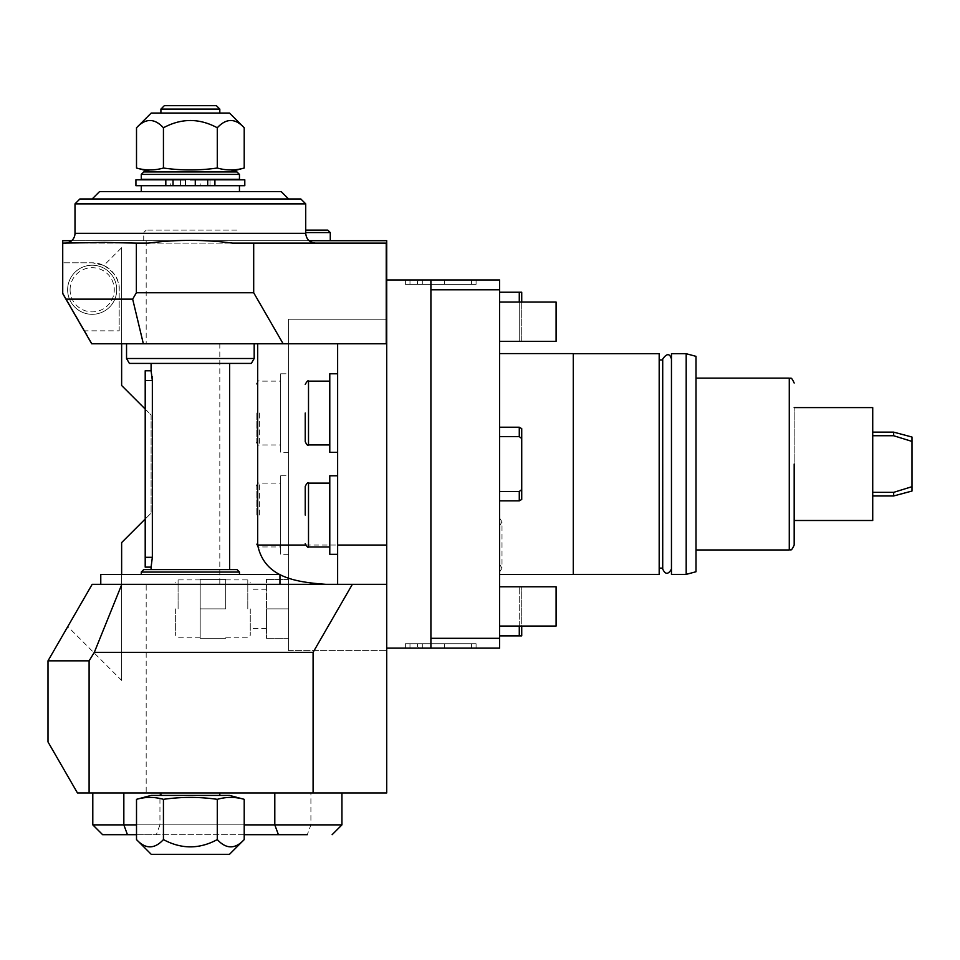 <?xml version="1.0" encoding="UTF-8"?>
<svg xmlns="http://www.w3.org/2000/svg" width="960" height="960" viewBox="0 0 960 960"><rect width="100%" height="100%" fill="white"/><g stroke="black" fill="none" stroke-linecap="round" stroke-linejoin="round"><path stroke-width="0.72" stroke-dasharray="4.8 3.6" d="M662.82 464.04L662.82 568.116L662.82 464.04M671.352 464.04L671.352 568.116L671.352 464.04M671.46 353.712L671.46 574.38M686.184 353.712L686.184 574.38M696 571.752L696 356.34M794.184 520.5L794.184 407.592L794.184 520.5M872.724 407.592L872.724 520.5M872.724 435.744L872.724 492.348L872.724 432.132L872.724 435.744L893.676 435.744L912 441.42L912 486.672L893.676 492.348L872.724 492.348L872.724 495.96L872.724 492.348M893.676 435.744L893.676 432.132M912 441.42L912 437.04M912 491.04L912 486.672M893.676 495.96L893.676 492.348M659.184 574.38L659.184 353.712M573.276 574.5L573.276 353.592M499.632 464.04L499.632 574.5L499.632 464.04M430.908 289.776L430.908 638.316L430.908 289.776L499.632 289.776L499.632 279.96L386.724 279.96L386.232 343.776L386.232 243.132L62.724 243.132M499.632 289.776L499.632 648.132L430.908 648.132L430.908 279.96M499.632 606.408L499.632 626.04L499.632 606.408M499.632 321.684L499.632 302.04L499.632 321.684M499.632 545.04L499.632 572.064L499.632 545.04M499.632 491.484L499.632 427.224L499.632 491.484L519.276 491.484L519.276 500.868L519.276 491.484L499.632 491.484L519.276 491.484L521.724 489.552L521.724 438.54L519.276 436.608L499.632 436.608L499.632 427.224L499.632 436.608L519.276 436.608L519.276 427.224L519.276 436.608L521.724 438.54L521.724 489.552L519.276 491.484L519.276 500.868L499.632 500.868M519.276 302.04L519.276 341.316L499.632 341.316L499.632 292.224L499.632 341.316L556.092 341.316L556.092 302.04L556.092 341.316L556.092 302.04L499.632 302.04M499.632 635.868L499.632 586.776L499.632 635.868L519.276 635.868L519.276 586.776L519.276 626.04M430.908 638.316L430.908 648.132L430.908 638.316L499.632 638.316M430.908 648.132L386.724 648.132L386.724 343.776M418.812 648.132L476.076 648.132L405.384 648.132L476.076 648.132L418.812 648.132L418.812 643.716L476.076 643.716L418.812 643.716M417.42 648.132L476.076 648.132L405.384 648.132L417.42 648.132L417.42 643.716L476.076 643.716L405.384 643.716L476.076 643.716L405.384 643.716L444.672 643.716L405.384 643.716L417.42 643.716L417.42 648.132M386.724 648.132L386.724 792.96L77.46 792.96L48 741.936L48 660.84L67.788 626.568L121.632 680.412L121.632 584.316L146.184 584.316L146.184 792.96M305.532 545.04L337.632 545.04L337.632 584.316L121.632 584.316L121.632 680.412M288.54 650.592L386.724 650.592L288.54 650.592L288.54 319.224L386.724 319.224L288.54 319.224L288.54 650.592M386.232 343.776L121.632 343.776L121.632 247.68L103.872 265.44L92.184 262.776L62.724 262.776L92.184 262.776A27 27 0 0 1 119.184 289.776L119.184 330.84L84.708 330.84L62.724 292.752L92.184 343.776L62.724 293.604L62.724 240.684L386.724 240.684L386.724 279.96M146.184 240.684L146.184 343.776L219.816 343.776L219.816 584.316L121.632 584.316L121.632 574.5M146.184 584.316L219.816 584.316M288.54 475.776L288.54 554.316L288.54 475.776L280.692 475.776L280.692 554.316L280.692 475.776M288.54 373.776L288.54 452.316L288.54 373.776L280.692 373.776L280.692 452.316L280.692 373.776M288.54 608.868L288.54 579.408L288.54 608.868L266.46 608.868L266.46 638.316L266.46 579.408L266.46 628.5L266.46 608.868L288.54 608.868M288.54 554.316L280.692 554.316M280.692 515.052L280.692 483.132L280.692 515.052M256.14 515.052L256.14 486.408L256.14 515.052M288.54 452.316L280.692 452.316M280.692 413.04L280.692 444.948L280.692 413.04M256.14 413.04L256.14 441.684L256.14 413.04M288.54 638.316L266.46 638.316L288.54 638.316M288.54 579.408L266.46 579.408L288.54 579.408M250.26 608.868L250.26 635.376L250.26 608.868M225.708 608.868L225.708 579.408L225.708 608.868L200.184 608.868L200.184 638.316L200.184 579.408L200.184 637.824L200.184 608.868L225.708 608.868M225.708 638.316L200.184 638.316L225.708 638.316M225.708 579.408L200.184 579.408L225.708 579.408M175.632 608.868L175.632 635.376L175.632 608.868M418.812 279.96L476.076 279.96L405.384 279.96L476.076 279.96L418.812 279.96L418.812 284.376L476.076 284.376L418.812 284.376M417.42 279.96L476.076 279.96L405.384 279.96L417.42 279.96L417.42 284.376L476.076 284.376L405.384 284.376L476.076 284.376L405.384 284.376L444.672 284.376L405.384 284.376L417.42 284.376L417.42 279.96M309.048 240.684L71.676 240.684M84.708 330.84L92.184 343.776L121.632 343.776L121.632 385.5L151.092 414.96L151.092 513.132L145.2 519.024M190.368 343.776L126.54 343.776L190.368 343.776M145.2 409.068L151.092 414.96L151.092 513.132L121.632 542.592L121.632 584.316L92.184 584.316L67.788 626.568M337.632 545.04L337.632 343.776M337.632 554.316L337.632 475.776L337.632 554.316M337.632 373.776L337.632 452.316L337.632 373.776M83.124 243.132L232.668 243.132M125.784 243.132L148.068 243.132M300.816 198.96L79.908 198.96M190.368 198.96L92.184 198.96L190.368 198.96M305.724 203.868L75 203.868M281.184 191.592L99.54 191.592M190.368 185.7L239.46 185.7L190.368 185.7M135.924 179.808L237 179.808L195.276 179.808L195.276 185.7M239.46 179.316L141.276 179.316M195.276 179.808L244.8 179.808M185.46 185.7L185.46 179.808L143.724 179.808L190.368 179.808M135.924 185.7L244.8 185.7M170.724 185.7L180.54 185.7L170.724 185.7L170.724 180.096L180.54 180.096L170.724 180.096M200.184 185.7L210 185.7L200.184 185.7L200.184 180.096L210 180.096L200.184 180.096M214.908 179.808L214.908 185.7M165.816 179.808L165.816 185.7M180.54 180.096L180.54 185.7M210 180.096L210 185.7M239.46 174.408L141.276 174.408M143.724 171.96L237 171.96M151.164 171.96L229.56 171.96L151.164 171.96M244.212 168.024C235.236 170.58 226.26 170.58 217.284 168.024C199.344 170.58 181.392 170.58 163.44 168.024C154.464 170.58 145.488 170.58 136.512 168.024M244.212 127.776C235.236 118.092 226.26 118.092 217.284 127.776C199.344 118.092 181.392 118.092 163.44 127.776C154.464 118.092 145.488 118.092 136.512 127.776M217.284 168.024L217.284 127.776M163.44 168.024L163.44 127.776M229.488 113.04L151.236 113.04M160.908 113.04L219.816 113.04L160.908 113.04M160.908 109.116L178.788 109.116M198.744 109.116L219.816 109.116M337.632 584.316L386.724 584.316M190.368 584.316L279.96 584.316L190.368 584.316M219.816 343.776L146.184 343.776M121.632 247.68L121.632 343.776M237 240.684L330.276 240.684L237 240.684M305.724 232.584L330.276 232.584M305.724 230.124L327.816 230.124M237 230.124L146.184 230.124L237 230.124M67.632 289.776A24.54 24.54 0 0 0 92.184 314.316A24.54 24.54 0 0 0 116.724 289.776A24.54 24.54 0 0 0 92.184 265.224A24.54 24.54 0 0 0 67.632 289.776A24.54 24.54 0 0 1 92.184 265.224A24.54 24.54 0 0 1 116.724 289.776A24.54 24.54 0 0 1 92.184 314.316A24.54 24.54 0 0 1 67.632 289.776A24.54 24.54 0 0 1 92.184 265.224A24.54 24.54 0 0 1 116.724 289.776A24.54 24.54 0 0 1 92.184 314.316A24.54 24.54 0 0 1 67.632 289.776M103.872 265.44C114.78 272.316 119.88 280.428 119.184 289.776L119.184 330.84M100.776 574.5L279.96 574.5M141.276 574.5L239.46 574.5L141.276 574.5M141.276 572.052L239.46 572.052M143.724 569.592L237 569.592M151.092 569.592L229.632 569.592L151.092 569.592M151.092 363.408L229.632 363.408L151.092 363.408M129.384 363.408L251.352 363.408M126.54 358.5L254.184 358.5M152.328 379.836L152.34 557.316L151.656 564.576M151.644 564.588L151.5 565.332M151.5 565.356L151.26 566.448M151.092 370.776L151.5 372.552M151.572 372.9L151.704 373.608M151.74 373.788L151.908 374.832M151.92 374.916L152.136 376.608M152.196 377.256L152.292 378.636M145.2 370.776L145.2 567.132M329.784 554.316L329.784 475.776M329.784 515.052L329.784 483.132L329.784 515.052M329.784 373.776L329.784 452.316M329.784 413.04L329.784 444.948L329.784 413.04M476.076 279.96L476.076 284.376L476.076 279.96M405.384 279.96L405.384 284.376L405.384 279.96M444.672 279.96L444.672 284.376M422.304 279.96L422.304 284.376M159.948 792.96L341.94 792.96L159.948 792.96L159.948 824.868L341.94 824.868M160.908 792.96L219.816 792.96L160.908 792.96M92.796 824.868L159.948 824.868L156.336 834.684L307.296 834.684L310.908 824.868L310.908 792.96M102.624 834.684L156.336 834.684M244.212 834.684L136.512 834.684M244.212 824.868L136.512 824.868M160.908 795.408L219.816 795.408L160.908 795.408M151.164 795.408L229.56 795.408M136.512 799.332C145.488 796.776 154.464 796.776 163.44 799.332C181.392 796.776 199.344 796.776 217.284 799.332C226.26 796.776 235.236 796.776 244.212 799.332M136.512 839.592C145.488 849.276 154.464 849.276 163.44 839.592C181.392 849.276 199.344 849.276 217.284 839.592C226.26 849.276 235.236 849.276 244.212 839.592M163.44 799.332L163.44 839.592M217.284 799.332L217.284 839.592M151.236 854.316L229.488 854.316M476.076 648.132L476.076 643.716L476.076 648.132M405.384 648.132L405.384 643.716L405.384 648.132M444.672 648.132L444.672 643.716M422.304 648.132L422.304 643.716M499.632 626.04L556.092 626.04L556.092 586.776L556.092 626.04L556.092 586.776L499.632 586.776M521.724 438.54L521.724 428.64L519.276 427.224L519.276 436.608L521.724 438.54L521.724 499.452L521.724 489.552L519.276 491.484M520.128 341.316L521.724 341.316L521.724 292.224L499.632 292.224M499.632 341.316L519.276 341.316L519.276 292.224M521.724 302.04L521.724 341.316L520.944 341.316M520.944 586.776L520.128 586.776M519.276 635.868L521.724 635.868L521.724 586.776L521.724 626.04M519.276 436.608L499.632 436.608M519.276 500.868L521.724 499.452L521.724 489.552M789.276 549.96L789.276 378.132M259.416 515.052L259.416 483.132L259.416 515.052M259.416 413.04L259.416 444.948L259.416 413.04M247.8 608.868L247.8 579.9L247.8 608.868M178.092 608.868L178.092 579.9L178.092 608.868M305.724 233.316L75 233.316M70.092 289.776A22.092 22.092 0 0 1 92.184 267.684A22.092 22.092 0 0 1 114.276 289.776A22.092 22.092 0 0 1 92.184 311.868A22.092 22.092 0 0 1 70.092 289.776M152.34 380.592L145.2 380.592M152.34 557.316L145.2 557.316M308.508 483.132L308.508 546.96M308.508 381.132L308.508 444.948M471.468 279.96L471.468 284.376M409.98 279.96L409.98 284.376M471.468 648.132L471.468 643.716M409.98 648.132L409.98 643.716M662.712 359.976L662.712 568.116M671.46 359.04L671.46 359.976M671.46 569.052L671.46 568.116M256.14 486.408C257.328 483.564 258.408 482.472 259.416 483.132L280.692 483.132M256.14 543.684C257.736 546.744 258.828 547.836 259.416 546.96L280.692 546.96M256.14 384.408C257.736 381.348 258.828 380.256 259.416 381.132L280.692 381.132M256.14 441.684C257.328 444.528 258.408 445.62 259.416 444.948L280.692 444.948M266.46 589.224L250.26 589.224M266.46 628.5L250.26 628.5M225.708 579.9L247.8 579.9L250.26 582.36M225.708 637.824L247.8 637.824L250.26 635.376M200.184 579.9L178.092 579.9L175.632 582.36M200.184 637.824L178.092 637.824L175.632 635.376M143.724 240.684L143.724 232.584L146.184 230.124M499.632 572.064L501.996 568.188L501.996 545.04L501.996 568.188L499.632 564.312M499.632 518.016L501.996 521.904L501.996 545.04L501.996 521.904L499.632 525.78M519.276 427.224L499.632 427.224"/><path stroke-width="1.44" d="M671.46 574.38L671.46 353.712L686.184 353.712L686.184 574.38L671.46 574.38M686.184 353.712L696 356.34L696 571.752L686.184 574.38M794.184 464.04L794.184 545.04L794.184 464.04M794.184 520.5L872.724 520.5L872.724 407.592L794.184 407.592M911.736 441.336L893.676 435.744L872.724 435.744M912 486.672L912 491.04L893.676 495.96L893.676 492.348L912 486.672L912 437.04L893.676 432.132L893.676 435.744M893.676 492.348L872.724 492.348M573.276 353.712L659.184 353.712L659.184 574.38L573.276 574.38M499.632 353.592L573.276 353.592L573.276 574.5L499.632 574.5M430.908 638.316L499.632 638.316L499.632 648.132L386.724 648.132M499.632 638.316L499.632 279.96L386.724 279.96L386.724 240.684L309.048 240.684M386.724 584.316L386.724 792.96L313.092 792.96L313.092 652.344L352.368 584.316L386.724 584.316L386.724 343.776L91.692 343.776L65.928 299.148L132.672 299.148L143.352 343.776M313.092 652.344L94.32 652.344L89.1 660.84L89.1 792.96L313.092 792.96M89.1 792.96L77.46 792.96L48 741.936L48 660.84L89.1 660.84M71.676 240.684L62.724 240.684L62.724 293.604L65.928 299.148M325.704 584.316C293.688 582.012 264.216 576.768 257.676 545.04L257.676 343.776M121.632 574.5L121.632 542.592L145.2 519.024M121.632 343.776L121.632 385.5L145.2 409.068M337.632 343.776L337.632 584.316M386.724 343.776L386.724 279.96M430.908 279.96L430.908 648.132M430.908 289.776L499.632 289.776M62.724 243.132L104.46 242.412L136.368 243.132L136.368 292.752L253.692 292.752L283.14 343.776M253.692 292.752L253.692 243.132L232.668 243.132C204.564 239.484 176.364 239.484 148.068 243.132L136.368 243.132M386.232 343.776L386.232 243.132L253.692 243.132M136.368 292.752L132.672 299.148M65.184 243.132A9.816 9.816 0 0 0 75 233.316L75 203.868L305.724 203.868L305.724 233.316C306.312 239.28 309.576 242.556 315.54 243.132M305.724 203.868L300.816 198.96L79.908 198.96L75 203.868M92.184 198.96L99.54 191.592L281.184 191.592L288.54 198.96M185.46 185.7L135.924 185.7L135.924 179.808L185.46 179.808L185.46 185.7L195.276 185.7L195.276 179.808L190.368 179.808M214.908 179.808L214.908 185.7L244.8 185.7L244.8 179.808L195.276 179.808M214.908 185.7L195.276 185.7M165.816 179.808L165.816 185.7M141.276 179.316L239.46 179.316L239.46 174.408L141.276 174.408L141.276 179.316M239.46 174.408L237 171.96L143.724 171.96L141.276 174.408M151.164 171.96L136.512 168.024C145.488 170.58 154.464 170.58 163.44 168.024C181.392 170.58 199.344 170.58 217.284 168.024C226.26 170.58 235.236 170.58 244.212 168.024L229.56 171.96M244.212 168.024L244.212 127.776C235.236 118.092 226.26 118.092 217.284 127.776L217.284 168.024M163.44 168.024L163.44 127.776C181.392 118.092 199.344 118.092 217.284 127.776M136.512 168.024L136.512 127.776C145.488 118.092 154.464 118.092 163.44 127.776M136.512 127.776L151.236 113.04L229.488 113.04L244.212 127.776M160.908 113.04L160.908 109.116L219.816 109.116L219.816 113.04M178.788 109.116L198.744 109.116M160.908 109.116L164.34 105.684L216.384 105.684L164.34 105.684M219.816 109.116L216.384 105.684M352.368 584.316L92.184 584.316L48 660.84M330.276 240.684L330.276 232.584L305.724 232.584M330.276 232.584L327.816 230.124L305.724 230.124M121.824 584.316L94.32 652.344M279.96 584.316L279.96 574.5L100.776 574.5L100.776 584.316M141.276 574.5L141.276 572.052L239.46 572.052L239.46 574.5M141.276 572.04L143.724 569.592L237 569.592L239.46 572.04M151.092 363.408L151.092 370.776L145.2 370.776L145.2 567.132L151.092 567.132L152.34 557.316L152.34 380.592L151.092 370.776M151.092 567.132L151.092 569.592M229.632 363.408L229.632 569.592M254.184 358.5L251.352 363.408L129.384 363.408L126.54 358.5L254.184 358.5L254.184 343.776M152.136 376.608L152.196 377.256M152.292 378.636L152.328 379.836M337.632 475.776L329.784 475.776L329.784 554.316L337.632 554.316M305.232 515.052L305.232 486.408L305.232 515.052M337.632 452.316L329.784 452.316L329.784 373.776L337.632 373.776M305.232 413.04L305.232 441.684L305.232 413.04M136.512 824.868L92.796 824.868L92.796 792.96M136.512 834.684L102.624 834.684L92.796 824.868M307.296 834.684L244.212 834.684M341.94 792.96L341.94 824.868L244.212 824.868M160.908 792.96L160.908 795.408M219.816 792.96L219.816 795.408M163.44 799.332C181.392 796.776 199.344 796.776 217.284 799.332C226.26 796.776 235.236 796.776 244.212 799.332L229.56 795.408L151.164 795.408L136.512 799.332L136.512 839.592C145.488 849.276 154.464 849.276 163.44 839.592L163.44 799.332C154.464 796.776 145.488 796.776 136.512 799.332M217.284 799.332L217.284 839.592C199.344 849.276 181.392 849.276 163.44 839.592M244.212 799.332L244.212 839.592C235.236 849.276 226.26 849.276 217.284 839.592M244.212 839.592L229.488 854.316L151.236 854.316L136.512 839.592M499.632 586.776L556.092 586.776L556.092 626.04L499.632 626.04M499.632 302.04L556.092 302.04L556.092 341.316L499.632 341.316M499.632 292.224L519.276 292.224L519.276 302.04M519.276 292.224L521.724 292.224L521.724 302.04M521.724 341.316L519.276 341.316M519.276 626.04L519.276 635.868L499.632 635.868M519.276 586.776L521.724 586.776M521.724 626.04L521.724 635.868L519.276 635.868M499.632 491.484L519.276 491.484L519.276 500.868L499.632 500.868M519.276 491.484L521.724 489.552L521.724 438.54L519.276 436.608L499.632 436.608M521.724 438.54L521.724 428.64L519.276 427.224L519.276 436.608M521.724 489.552L521.724 499.452L519.276 500.868M794.184 383.04C790.596 375.096 790.716 379.584 789.276 378.132L789.276 549.96L696 549.96M257.676 545.04L305.532 545.04M337.632 545.04L386.724 545.04M75 233.316L305.724 233.316M207.696 179.808L207.696 185.7M173.028 179.808L173.028 185.7M152.34 380.592L145.2 380.592M152.34 557.316L145.2 557.316M329.784 546.96L308.508 546.96L308.508 483.132L329.784 483.132M329.784 444.948L308.508 444.948L308.508 381.132L329.784 381.132M127.452 834.684L123.84 824.868L123.84 792.96M278.412 834.684L274.8 824.868L274.8 792.96M671.46 569.052C668.268 574.68 665.352 574.68 662.712 569.052L662.712 359.04C666.816 353.232 669.72 353.232 671.46 359.04M789.276 549.96C790.716 548.508 790.596 552.996 794.184 545.04M789.276 378.132L696 378.132M893.676 495.96L872.724 495.96M893.676 432.132L872.724 432.132M662.712 568.116L659.184 568.116M662.712 359.976L659.184 359.976M141.276 191.592L141.276 185.7M239.46 191.592L239.46 185.7M126.54 358.5L126.54 343.776M308.508 546.96C308.064 547.92 306.972 546.828 305.232 543.684M308.508 483.132C307.776 482.256 306.696 483.348 305.232 486.408M308.508 444.948C307.776 445.836 306.696 444.744 305.232 441.684M308.508 381.132C308.064 380.172 306.972 381.264 305.232 384.408M332.124 834.684L341.94 824.868M519.276 427.224L499.632 427.224"/></g></svg>
